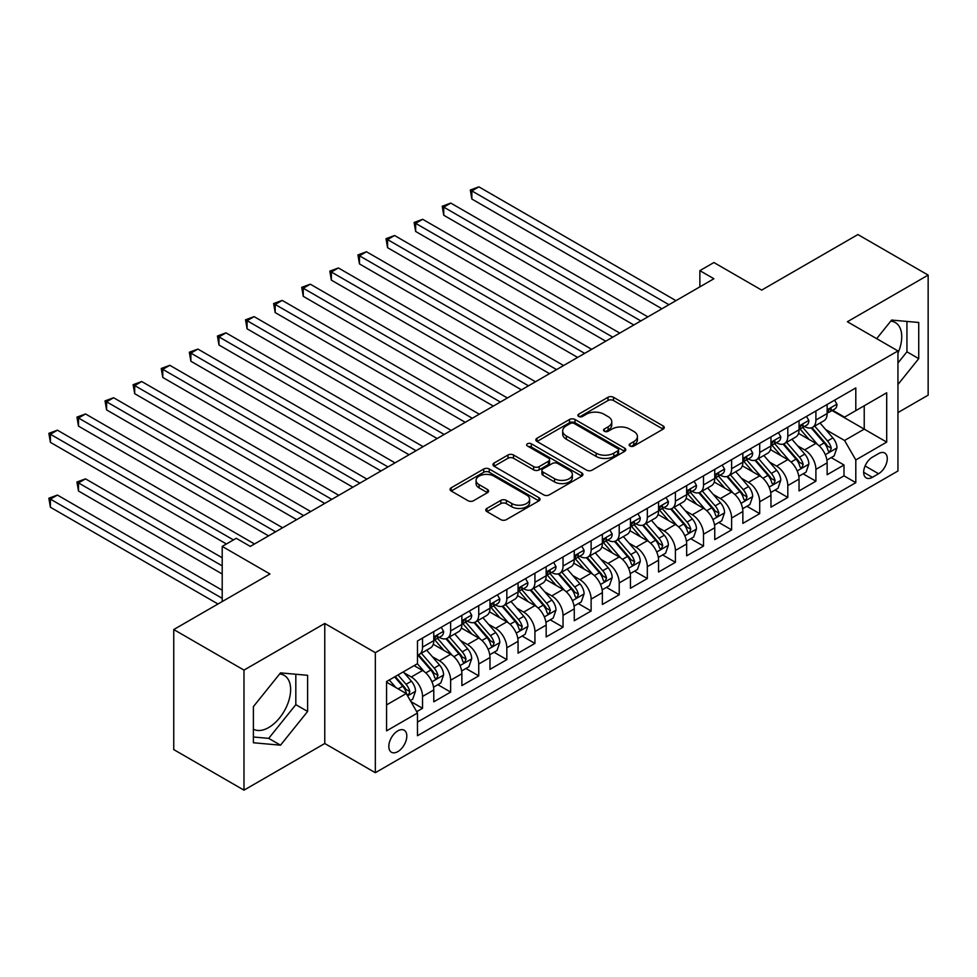 <?xml version="1.0" encoding="UTF-8"?>
<svg xmlns="http://www.w3.org/2000/svg" width="977" height="977" viewBox="0 0 977 977"><rect width="100%" height="100%" fill="white"/><g stroke="black" fill="none" stroke-linecap="round" stroke-linejoin="round"><path stroke-width="1.47" d="M629.982 446.049A2.736 1.575 0 0 0 633.841 446.049L663.139 429.123A3.896 2.247 0 0 0 664.287 427.535A3.896 2.247 0 0 0 663.139 425.948L613.495 397.285A3.896 2.247 0 0 0 607.987 397.285L578.677 414.199A2.736 1.575 0 0 0 577.883 415.31A2.736 1.575 0 0 0 578.677 416.434A2.736 1.575 0 0 0 582.536 416.434L586.334 414.236A12.481 7.205 0 0 1 603.981 414.236L608.121 416.629A12.481 7.205 0 0 1 611.773 421.722A12.481 7.205 0 0 1 608.121 426.815L604.323 429.013A2.736 1.575 0 0 0 603.53 430.124A2.736 1.575 0 0 0 604.323 431.236A2.736 1.575 0 0 0 608.195 431.236L611.981 429.05A12.481 7.205 0 0 1 629.628 429.05L633.768 431.431A12.481 7.205 0 0 1 637.431 436.536A12.481 7.205 0 0 1 633.768 441.628L629.982 443.814A2.736 1.575 0 0 0 629.176 444.926A2.736 1.575 0 0 0 629.982 446.049L629.982 443.814M253.397 729.172A30.995 17.891 120 0 0 268.712 727.523A30.995 17.891 120 0 0 288.96 700.216A30.995 17.891 120 0 0 284.209 675.376A30.995 17.891 120 0 0 279.63 673.971M397.822 751.618A12.713 7.34 120 0 0 406.127 740.407A12.713 7.34 120 0 0 404.173 730.222A12.713 7.34 120 0 0 397.822 730.857A12.713 7.34 120 0 0 389.505 742.056A12.713 7.34 120 0 0 391.459 752.241A12.713 7.34 120 0 0 397.822 751.618M890.743 321.152A30.995 17.891 -60 0 1 895.323 322.557A30.995 17.891 -60 0 1 897.948 353.161M486.912 508.419A3.896 2.247 0 0 0 485.764 510.018A3.896 2.247 0 0 0 486.912 511.606L500.835 519.642A3.896 2.247 0 0 0 506.355 519.642L538.901 500.859A3.896 2.247 0 0 0 540.037 499.271A3.896 2.247 0 0 0 538.901 497.672L489.257 469.009A3.896 2.247 0 0 0 483.737 469.009L451.191 487.804A3.896 2.247 0 0 0 450.055 489.392A3.896 2.247 0 0 0 451.191 490.991L468.02 500.7A3.896 2.247 0 0 0 473.54 500.7L487.462 492.664A3.896 2.247 0 0 0 488.61 491.065A3.896 2.247 0 0 0 487.462 489.477L479.121 484.653A10.429 6.021 0 0 1 476.068 480.403A10.429 6.021 0 0 1 482.504 474.834A10.429 6.021 0 0 1 493.873 476.141L526.554 495.009A10.429 6.021 0 0 1 529.607 499.271A10.429 6.021 0 0 1 523.171 504.828A10.429 6.021 0 0 1 511.801 503.521L506.355 500.383A3.896 2.247 0 0 0 500.835 500.383L486.912 508.419L486.912 511.606M897.948 412.587L928.15 395.148L928.15 275.099L857.904 234.553L761.669 290.108L713.906 262.532L699.862 270.641L713.906 278.75L250.307 546.412L236.263 538.303L222.206 546.412L222.206 601.563M243.981 670.1L243.981 790.149L324.767 743.509L324.767 623.46L243.981 670.1L173.747 629.542L269.97 573.987L222.206 546.412M324.767 623.46L375.339 652.66L897.948 350.938L897.948 470.987L375.339 772.709L375.339 652.66M928.15 275.099L847.377 321.738L897.948 350.938M586.615 470.132A3.896 2.247 0 0 0 592.123 470.132L624.669 451.337A3.896 2.247 0 0 0 625.805 449.75A3.896 2.247 0 0 0 624.669 448.15L575.026 419.499A3.896 2.247 0 0 0 569.506 419.499L536.971 438.282A3.896 2.247 0 0 0 535.823 439.87A3.896 2.247 0 0 0 536.971 441.47L586.615 470.132M528.545 446.636A2.736 1.575 0 0 1 531.317 447.026L531.317 443.778L581.779 472.917A3.896 2.247 0 0 1 582.927 474.504A3.896 2.247 0 0 1 581.779 476.104L549.245 494.887A3.896 2.247 0 0 1 543.725 494.887L494.081 466.224L494.081 463.037A3.896 2.247 0 0 0 492.933 464.637A3.896 2.247 0 0 0 494.081 466.224M494.081 463.037L508.003 455.001A3.896 2.247 0 0 1 513.523 455.001L533.662 466.627A3.896 2.247 0 0 0 539.17 466.627L548.415 461.291A3.896 2.247 0 0 0 549.55 459.703A3.896 2.247 0 0 0 548.415 458.103L527.458 446A2.736 1.575 0 0 1 526.652 444.889A2.736 1.575 0 0 1 528.337 443.436A2.736 1.575 0 0 1 531.317 443.778M243.981 790.149L173.747 749.591L173.747 629.542M416.715 711.671L422.54 708.301L410.877 701.571M404.246 672.921L411.305 677A15.888 9.172 60 0 1 422.54 696.467L433.776 689.97L433.776 701.816L450.641 692.082L437.855 684.706M432.347 656.703L439.406 660.77A15.888 9.172 60 0 1 450.641 680.236L461.877 673.751L461.877 685.598L478.742 675.864L465.956 668.476M460.448 640.485L467.495 644.551A15.888 9.172 60 0 1 478.742 664.018L489.978 657.533L489.978 669.367L506.831 659.634L494.044 652.257M488.537 624.254L495.595 628.333A15.888 9.172 60 0 1 506.831 647.8L518.066 641.315L518.066 653.149L534.932 643.416L522.145 636.039M516.638 608.036L523.696 612.115A15.888 9.172 60 0 1 534.932 631.582L546.167 625.085L546.167 636.931L563.033 627.197L550.246 619.821M544.739 591.818L551.785 595.885A15.888 9.172 60 0 1 563.033 615.351L574.268 608.866L574.268 620.713L591.122 610.979L578.335 603.591M572.827 575.587L579.886 579.666A15.888 9.172 60 0 1 591.122 599.133L602.369 592.648L602.369 604.482L619.223 594.749L606.436 587.372M600.928 559.369L607.987 563.448A15.888 9.172 60 0 1 619.223 582.915L630.458 576.418L630.458 588.264L647.324 578.531L634.537 571.154M629.029 543.151L636.076 547.218A15.888 9.172 60 0 1 647.324 566.684L658.559 560.2L658.559 572.046L675.412 562.312L662.626 554.924M657.118 526.933L664.177 531A15.888 9.172 60 0 1 675.412 550.466L686.66 543.981L686.66 555.815L703.513 546.082L690.727 538.706M685.219 510.702L692.278 514.781A15.888 9.172 60 0 1 703.513 534.248L714.749 527.751L714.749 539.597L731.614 529.864L718.828 522.487M713.32 494.484L720.367 498.563A15.888 9.172 60 0 1 731.614 518.03L742.85 511.533L742.85 523.379L759.703 513.646L746.929 506.269M741.409 478.266L748.467 482.333A15.888 9.172 60 0 1 759.703 501.799L770.951 495.315L770.951 507.161L787.804 497.427L775.017 490.039M769.51 462.036L776.568 466.114A15.888 9.172 60 0 1 787.804 485.581L799.039 479.096L799.039 490.93L815.905 481.197L815.905 469.363A15.888 9.172 -120 0 0 804.657 449.896L797.611 445.817M803.118 473.821L815.905 481.197M433.776 689.97A15.888 9.172 -120 0 0 422.54 670.503L414.114 665.642M461.877 673.751A15.888 9.172 -120 0 0 450.641 654.285L433.263 644.258M489.978 657.533A15.888 9.172 -120 0 0 478.742 638.066L461.364 628.028M518.066 641.315A15.888 9.172 -120 0 0 506.831 621.848L489.453 611.81M546.167 625.085A15.888 9.172 -120 0 0 534.932 605.618L517.554 595.591M574.268 608.866A15.888 9.172 -120 0 0 563.033 589.4L545.654 579.373M602.369 592.648A15.888 9.172 -120 0 0 591.122 573.181L573.743 563.143M630.458 576.418A15.888 9.172 -120 0 0 619.223 556.951L601.844 546.925M658.559 560.2A15.888 9.172 -120 0 0 647.324 540.733L629.945 530.706M686.66 543.981A15.888 9.172 -120 0 0 675.412 524.515L658.046 514.476M714.749 527.751A15.888 9.172 -120 0 0 703.513 508.296L686.135 498.258M742.85 511.533A15.888 9.172 -120 0 0 731.614 492.066L714.236 482.04M770.951 495.315A15.888 9.172 -120 0 0 759.703 475.848L742.337 465.809M799.039 479.096A15.888 9.172 -120 0 0 787.804 459.63L770.426 449.591M878.555 453.621L872.376 457.187A12.322 7.108 120 0 0 864.327 468.044A12.322 7.108 120 0 0 866.22 477.912A12.322 7.108 120 0 0 872.376 477.313L878.555 473.735A12.322 7.108 120 0 0 886.603 462.878A12.322 7.108 120 0 0 884.722 453.01A12.322 7.108 120 0 0 878.555 453.621M386.574 704.893L406.249 693.548L417.484 713.015L417.484 735.718L855.803 482.662L855.803 459.947L844.555 440.48L825.712 429.599M417.484 713.015L386.574 730.857L386.574 681.543L417.484 663.688L417.484 640.985L855.803 387.93L855.803 410.633L886.701 392.791L886.701 442.105L855.803 459.947M439.259 637.334L439.406 637.419A15.888 9.172 60 0 0 447.344 638.201L458.592 631.716A15.888 9.172 -120 0 0 461.877 624.437L461.877 615.351M467.348 621.103L467.495 621.189A15.888 9.172 60 0 0 475.445 621.983L486.68 615.498A15.888 9.172 -120 0 0 489.978 608.219L489.978 599.133M495.449 604.885L495.595 604.971A15.888 9.172 60 0 0 503.546 605.764L514.781 599.267A15.888 9.172 -120 0 0 518.066 591.989L518.066 582.915M523.55 588.667L523.696 588.752A15.888 9.172 60 0 0 531.635 589.534L542.882 583.049A15.888 9.172 -120 0 0 546.167 575.771L546.167 566.684M551.639 572.449L551.785 572.534A15.888 9.172 60 0 0 559.736 573.316L570.971 566.831A15.888 9.172 -120 0 0 574.268 559.552L574.268 550.466M579.74 556.218L579.886 556.304A15.888 9.172 60 0 0 587.836 557.098L599.072 550.601A15.888 9.172 -120 0 0 602.369 543.334L602.369 534.248M607.841 540L607.987 540.086A15.888 9.172 60 0 0 615.925 540.867L627.173 534.382A15.888 9.172 -120 0 0 630.458 527.104L630.458 518.018M635.929 523.782L636.076 523.867A15.888 9.172 60 0 0 644.026 524.649L655.262 518.164A15.888 9.172 -120 0 0 658.559 510.886L658.559 501.799M664.03 507.552L664.177 507.637A15.888 9.172 60 0 0 672.127 508.431L683.363 501.934A15.888 9.172 -120 0 0 686.66 494.667L686.66 485.581M692.131 491.333L692.278 491.419A15.888 9.172 60 0 0 700.216 492.213L711.464 485.716A15.888 9.172 -120 0 0 714.749 478.437L714.749 469.363M720.22 475.115L720.367 475.201A15.888 9.172 60 0 0 728.317 475.982L739.552 469.497A15.888 9.172 -120 0 0 742.85 462.219L742.85 453.133M748.321 458.897L748.467 458.97A15.888 9.172 60 0 0 756.418 459.764L767.653 453.279A15.888 9.172 -120 0 0 770.951 446L770.951 436.914M776.422 442.666L776.568 442.752A15.888 9.172 60 0 0 784.519 443.546L795.754 437.049A15.888 9.172 -120 0 0 799.039 429.782L799.039 420.696M417.484 722.088L843.994 475.848L843.994 464.979L827.14 474.712L827.14 462.866A15.888 9.172 -120 0 0 815.905 443.399L798.527 433.373M804.511 426.448L804.657 426.534A15.888 9.172 -120 0 0 812.608 427.315A15.888 9.172 -120 0 0 815.905 420.049L815.905 410.963M812.608 427.315L823.843 420.831A15.888 9.172 -120 0 0 827.14 413.552L827.14 404.466M422.54 638.066L422.54 647.153A15.888 9.172 60 0 1 419.255 654.419A15.888 9.172 60 0 1 417.484 655.066M419.255 654.419L430.491 647.934A15.888 9.172 -120 0 0 433.776 640.656L433.776 631.569M450.641 621.836L450.641 630.922A15.888 9.172 60 0 1 447.344 638.201M478.742 605.618L478.742 614.704A15.888 9.172 60 0 1 475.445 621.983M506.831 589.4L506.831 598.486A15.888 9.172 60 0 1 503.546 605.764M534.932 573.181L534.932 582.255A15.888 9.172 60 0 1 531.635 589.534M563.033 556.951L563.033 566.037A15.888 9.172 60 0 1 559.736 573.316M591.122 540.733L591.122 549.819A15.888 9.172 60 0 1 587.836 557.098M619.223 524.515L619.223 533.601A15.888 9.172 60 0 1 615.925 540.867M647.324 508.284L647.324 517.37A15.888 9.172 60 0 1 644.026 524.649M675.412 492.066L675.412 501.152A15.888 9.172 60 0 1 672.127 508.431M703.513 475.848L703.513 484.934A15.888 9.172 60 0 1 700.216 492.213M731.614 459.63L731.614 468.704A15.888 9.172 60 0 1 728.317 475.982M759.703 443.399L759.703 452.485A15.888 9.172 60 0 1 756.418 459.764M787.804 427.181L787.804 436.267A15.888 9.172 60 0 1 784.519 443.546M787.804 485.581L787.804 497.427M759.703 501.799L759.703 513.646M731.614 518.03L731.614 529.864M703.513 534.248L703.513 546.082M675.412 550.466L675.412 562.312M647.324 566.684L647.324 578.531M619.223 582.915L619.223 594.749M591.122 599.133L591.122 610.979M563.033 615.351L563.033 627.197M534.932 631.582L534.932 643.416M506.831 647.8L506.831 659.634M478.742 664.018L478.742 675.864M450.641 680.236L450.641 692.082M422.54 696.467L422.54 708.301M406.249 693.548L386.574 682.19M844.555 440.48L864.23 429.123L864.23 405.773L886.701 392.791M832.05 410.548L886.701 442.105M832.612 410.23L844.555 417.118L855.803 410.633M324.767 743.509L375.339 772.709M699.862 270.641L699.862 286.859M831.219 457.602L843.994 464.979M843.994 475.848L855.803 482.662M897.948 384.498L918.734 358.632L918.734 322.483L891.622 320.065L876.674 338.653M253.397 742.764L280.509 745.182L307.621 711.451L307.621 675.302L280.509 672.884L253.397 706.615L253.397 742.764M897.948 363.004L906.937 351.818L906.937 321.433M906.937 351.818L918.734 358.632M253.397 737L268.712 738.368L295.823 704.649L295.823 674.252M295.823 704.649L307.621 711.451M268.712 738.368L280.509 745.182M631.069 446.428L633.768 444.877A12.481 7.205 0 0 0 637.431 439.772L637.431 436.536M611.773 421.722L611.773 424.971A12.481 7.205 0 0 1 608.121 430.063L605.422 431.626M663.09 429.159L613.495 400.521A3.896 2.247 0 0 0 607.987 400.521L579.776 416.813M624.621 451.374L575.026 422.736A3.896 2.247 0 0 0 569.506 422.736L537.02 441.494M617.769 450.861A2.736 1.575 0 0 0 618.575 449.75A2.736 1.575 0 0 0 617.769 448.638L574.195 423.481A2.736 1.575 0 0 0 570.336 423.481L566.342 425.789A12.481 7.205 0 0 0 562.679 430.881A12.481 7.205 0 0 0 566.342 435.974L596.129 453.169A12.481 7.205 0 0 0 613.776 453.169L617.769 450.861L617.769 454.11A2.736 1.575 0 0 0 618.575 452.986L618.575 449.75M562.679 430.881L562.679 434.118A12.481 7.205 0 0 0 566.342 439.223L566.342 435.974M617.769 454.11L613.776 456.418A12.481 7.205 0 0 1 596.129 456.418L566.342 439.223M494.13 466.261L508.003 458.25L508.003 455.001M549.55 459.703L549.55 462.939A3.896 2.247 0 0 1 548.415 464.539L539.17 469.864A3.896 2.247 0 0 1 533.662 469.864L513.523 458.25A3.896 2.247 0 0 0 508.003 458.25M531.317 447.026L581.73 476.129M554.545 478.681A10.429 6.021 0 0 0 565.915 479.988A10.429 6.021 0 0 0 572.363 474.431A10.429 6.021 0 0 0 569.298 470.169L557.794 463.525A3.896 2.247 0 0 0 552.274 463.525L543.029 468.85A3.896 2.247 0 0 0 541.893 470.45A3.896 2.247 0 0 0 543.029 472.038L554.545 478.681L554.545 481.93A10.429 6.021 0 0 0 565.915 483.236A10.429 6.021 0 0 0 572.363 477.668L572.363 474.431M541.893 470.45L541.893 473.686A3.896 2.247 0 0 0 543.029 475.286L543.029 472.038M554.545 481.93L543.029 475.286M529.607 499.271L529.607 502.508A10.429 6.021 0 0 1 523.171 508.077A10.429 6.021 0 0 1 511.801 506.77L506.355 503.631A3.896 2.247 0 0 0 500.835 503.631L486.961 511.643M476.068 480.403L476.068 483.639A10.429 6.021 0 0 0 479.121 487.902L479.121 484.653M487.413 492.689L479.121 487.902M538.84 500.883L489.257 472.257A3.896 2.247 0 0 0 483.737 472.257L451.252 491.016M826.908 460.082L834.163 455.893L836.971 447.784A10.527 6.082 -120 0 0 832.868 437.891L820.033 423.029M817.468 444.425L802.789 427.438M809.115 439.479L800.603 429.624A25.231 14.57 -120 0 0 799.821 428.744M471.854 263.912L605.74 341.205L415.652 231.464L415.652 223.354L422.687 219.3L619.784 333.096M811.179 427.889L824.161 442.923A10.527 6.082 60 0 1 827.922 450.177L828.679 451.423L830.108 451.227L831.293 448.235A10.527 6.082 -120 0 0 827.531 440.981L814.696 426.119M811.936 427.645L825.895 443.802A5.361 3.102 60 0 1 827.25 445.903L831.293 448.235M834.59 400.167L836.971 404.307A10.527 6.082 60 0 1 834.798 408.972L829.461 412.05A10.527 6.082 -120 0 0 831.293 409.619L831.073 408.691M668.952 304.702L471.854 190.906L478.877 186.851L675.974 300.647M827.495 412.538L827.531 412.538A10.527 6.082 -120 0 0 829.461 412.05M829.925 408.838L831.293 409.619C830.621 408.032 829.497 408.691 827.922 411.573A10.527 6.082 60 0 1 827.14 413.063M661.93 308.756L471.854 199.027L471.854 190.906L470.303 190.014L478.877 186.851M471.854 199.027L470.303 190.014M798.807 476.312L806.074 472.111L808.871 464.002A10.527 6.082 -120 0 0 804.779 454.122L791.944 439.259M789.367 460.655L774.7 443.668M781.014 455.709L772.502 445.842A25.231 14.57 -120 0 0 771.72 444.962M443.753 280.13L577.639 357.423L387.564 247.682L387.564 239.573L394.586 235.518L591.683 349.314M783.078 444.108L796.072 459.141A10.527 6.082 60 0 1 799.821 466.395L800.59 467.653L802.007 467.446L803.192 464.454A10.527 6.082 -120 0 0 799.442 457.199L786.595 442.337M783.847 443.863L797.794 460.02A5.361 3.102 60 0 1 799.149 462.121L803.192 464.454M770.706 492.53L777.973 488.341L780.782 480.232A10.527 6.082 -120 0 0 776.678 470.34L763.843 455.477M761.266 476.874L746.599 459.886M752.925 471.928L744.401 462.072A25.231 14.57 -120 0 0 743.619 461.193M415.652 296.349L549.538 373.654L359.463 263.912L359.463 255.803L366.485 251.748L563.595 365.532M754.989 460.338L767.971 475.372A10.527 6.082 60 0 1 771.72 482.626L772.489 483.871L773.906 483.664L775.091 480.672A10.527 6.082 -120 0 0 771.341 473.418L758.506 458.555M755.746 460.094L769.705 476.239A5.361 3.102 60 0 1 771.048 478.339L775.091 480.672M742.618 508.748L749.872 504.559L752.681 496.45A10.527 6.082 -120 0 0 748.577 486.558L735.742 471.696M733.177 493.092L718.498 476.104M724.824 488.146L716.312 478.29A25.231 14.57 -120 0 0 715.53 477.411M387.564 312.579L521.437 389.872M726.888 476.556L739.87 491.59A10.527 6.082 60 0 1 743.631 498.844L744.389 500.09L745.817 499.894L747.002 496.902A10.527 6.082 -120 0 0 743.241 489.648L730.405 474.785M727.645 476.312L741.604 492.469A5.361 3.102 60 0 1 742.96 494.557L747.002 496.902M714.517 524.979L721.771 520.778L724.58 512.669A10.527 6.082 -120 0 0 720.489 502.789L707.641 487.914M705.076 509.322L690.397 492.335M696.723 504.376L688.211 494.509A25.231 14.57 -120 0 0 687.429 493.629M359.463 328.797L493.348 406.09L303.273 296.349L303.273 288.239L310.295 284.185L507.393 397.981M698.787 492.774L711.769 507.808A10.527 6.082 60 0 1 715.53 515.062L716.3 516.308L717.716 516.112L718.901 513.12A10.527 6.082 -120 0 0 715.152 505.866L702.304 491.004M699.556 492.53L713.503 508.687A5.361 3.102 60 0 1 714.859 510.788L718.901 513.12M806.489 416.397L808.871 420.525A10.527 6.082 60 0 1 806.697 425.19L801.36 428.268A10.527 6.082 -120 0 0 803.192 425.85L802.972 424.91M640.851 320.932L443.753 207.136L450.776 203.082L647.885 316.878M799.394 428.769L799.442 428.769A10.527 6.082 -120 0 0 801.36 428.268M801.836 425.056L803.192 425.85C802.532 424.262 801.409 424.91 799.821 427.792A10.527 6.082 60 0 1 799.039 429.294M633.829 324.987L443.753 215.245L443.753 207.136L442.215 206.245L450.776 203.082M443.753 215.245L442.215 206.245M778.388 432.616L780.782 436.756A10.527 6.082 60 0 1 778.596 441.409L773.259 444.498A10.527 6.082 -120 0 0 775.091 442.068L774.871 441.128M612.762 337.15L414.114 222.463L422.687 219.3M771.293 444.987L771.341 444.987A10.527 6.082 -120 0 0 773.259 444.498M773.735 441.286L775.091 442.068C774.431 440.48 773.308 441.128 771.72 444.01A10.527 6.082 60 0 1 770.951 445.512M415.652 231.464L414.114 222.463M750.299 448.834L752.681 452.974A10.527 6.082 60 0 1 750.507 457.627L745.17 460.717A10.527 6.082 -120 0 0 747.002 458.286L746.77 457.358M584.661 353.369L386.013 238.681L394.586 235.518M743.204 461.205L743.241 461.205A10.527 6.082 -120 0 0 745.17 460.717M745.634 457.505L747.002 458.286C746.33 456.699 745.207 457.346 743.631 460.24A10.527 6.082 60 0 1 742.85 461.73M387.564 247.682L386.013 238.681M722.198 465.064L724.58 469.192A10.527 6.082 60 0 1 722.406 473.857L717.069 476.935A10.527 6.082 -120 0 0 718.901 474.504L718.681 473.576M556.56 369.599L357.924 254.912L366.485 251.748M715.103 477.423L715.152 477.423A10.527 6.082 -120 0 0 717.069 476.935M717.545 473.723L718.901 474.504C718.242 472.929 717.118 473.576 715.53 476.458A10.527 6.082 60 0 1 714.749 477.961M359.463 263.912L357.924 254.912M686.416 541.197L693.682 537.008L696.491 528.887A10.527 6.082 -120 0 0 692.388 519.007L679.552 504.144M676.976 525.541L662.308 508.553M668.622 520.594L660.11 510.739A25.231 14.57 -120 0 0 659.328 509.86M331.362 345.015L465.247 422.32L275.172 312.579L275.172 304.458L282.194 300.403L479.304 414.199M670.698 509.005L683.68 524.038A10.527 6.082 60 0 1 687.429 531.293L688.199 532.538L689.615 532.331L690.8 529.339A10.527 6.082 -120 0 0 687.051 522.084L674.215 507.222M671.455 508.748L685.414 524.905A5.361 3.102 60 0 1 686.758 527.006L690.8 529.339M694.097 481.282L696.491 485.422A10.527 6.082 60 0 1 694.305 490.075L688.968 493.153A10.527 6.082 -120 0 0 690.8 490.735L690.58 489.795M528.472 385.817L331.362 272.021L338.396 267.967L535.494 381.763M687.002 493.654L687.051 493.654A10.527 6.082 -120 0 0 688.968 493.153M689.444 489.953L690.8 490.735C690.141 489.147 689.017 489.795 687.429 492.677A10.527 6.082 60 0 1 686.66 494.179M521.449 389.872L331.362 280.13L331.362 272.021L329.823 271.13L338.396 267.967M331.362 280.13L329.823 271.13M658.327 557.415L665.581 553.226L668.39 545.117A10.527 6.082 -120 0 0 664.287 535.225L651.451 520.362M648.875 541.759L634.207 524.771M640.533 536.813L632.021 526.957A25.231 14.57 -120 0 0 631.227 526.078M303.273 361.246L437.146 438.539L247.071 328.797L247.071 320.688L254.105 316.633L451.203 430.43M642.597 525.223L655.579 540.257A10.527 6.082 60 0 1 659.328 547.511L660.098 548.756L661.527 548.561L662.711 545.557A10.527 6.082 -120 0 0 658.95 538.303L646.115 523.44M643.354 524.979L657.313 541.136A5.361 3.102 60 0 1 658.669 543.224L662.711 545.557M666.009 497.501L668.39 501.641A10.527 6.082 60 0 1 666.216 506.294L660.867 509.383A10.527 6.082 -120 0 0 662.711 506.953L662.479 506.025M500.371 402.035L301.722 287.348L310.295 284.185M658.913 509.872L658.95 509.872A10.527 6.082 -120 0 0 660.867 509.383M661.344 506.171L662.711 506.953C662.04 505.365 660.916 506.013 659.328 508.895A10.527 6.082 60 0 1 658.559 510.397M303.273 296.349L301.722 287.348M630.226 573.633L637.48 569.444L640.289 561.335A10.527 6.082 -120 0 0 636.198 551.443L623.35 536.581M620.786 557.989L606.106 541.002M612.432 553.031L603.92 543.175A25.231 14.57 -120 0 0 603.139 542.296M275.172 377.464L409.058 454.757L218.982 345.015L218.982 336.906L226.005 332.852L423.102 446.648M614.496 541.441L627.478 556.475A10.527 6.082 60 0 1 631.24 563.729L632.009 564.975L633.426 564.779L634.61 561.787A10.527 6.082 -120 0 0 630.849 554.533L618.014 539.67M615.266 541.197L629.212 557.354A5.361 3.102 60 0 1 630.568 559.455L634.61 561.787M637.908 513.719L640.289 517.859A10.527 6.082 60 0 1 638.115 522.524L632.778 525.602A10.527 6.082 -120 0 0 634.61 523.171L634.391 522.243M472.27 418.254L273.621 303.566L282.194 300.403M630.812 526.09L630.849 526.09A10.527 6.082 -120 0 0 632.778 525.602M633.255 522.39L634.61 523.171C633.951 521.584 632.827 522.243 631.24 525.125A10.527 6.082 60 0 1 630.458 526.615M275.172 312.579L273.621 303.566M602.125 589.864L609.392 585.663L612.2 577.554A10.527 6.082 -120 0 0 608.097 567.674L595.262 552.811M592.685 574.207L578.018 557.22M584.331 569.261L575.819 559.394A25.231 14.57 -120 0 0 575.038 558.526M247.071 393.682L380.957 470.975L190.881 361.246L190.881 353.124L197.904 349.07L395.001 462.866M586.395 557.659L599.389 572.693A10.527 6.082 60 0 1 603.139 579.947L603.908 581.205L605.325 580.997L606.509 578.005A10.527 6.082 -120 0 0 602.76 570.751L589.925 555.889M587.165 557.415L601.111 573.572A5.361 3.102 60 0 1 602.467 575.673L606.509 578.005M609.807 529.949L612.2 534.077A10.527 6.082 60 0 1 610.014 538.742L604.678 541.82A10.527 6.082 -120 0 0 606.509 539.402L606.29 538.461M444.181 434.484L245.532 319.797L254.105 316.633M602.711 542.32L602.76 542.32A10.527 6.082 -120 0 0 604.678 541.82M605.154 538.608L606.509 539.402C605.85 537.814 604.726 538.461 603.139 541.343A10.527 6.082 60 0 1 602.369 542.846M247.071 328.797L245.532 319.797M574.036 606.082L581.291 601.893L584.099 593.784A10.527 6.082 -120 0 0 579.996 583.892L567.161 569.029M564.584 590.426L549.917 573.438M556.243 585.479L547.718 575.624A25.231 14.57 -120 0 0 546.937 574.745M218.982 409.9L352.856 487.205L162.78 377.464L162.78 369.355L169.803 365.3L366.912 479.096M558.307 573.89L571.289 588.923A10.527 6.082 60 0 1 575.038 596.178L575.807 597.423L577.236 597.228L578.421 594.224A10.527 6.082 -120 0 0 574.659 586.969L561.824 572.107M559.064 573.646L573.023 589.79A5.361 3.102 60 0 1 574.366 591.891L578.421 594.224M581.718 546.167L584.099 550.307A10.527 6.082 60 0 1 581.926 554.96L576.577 558.05A10.527 6.082 -120 0 0 578.421 555.62L578.189 554.68M416.08 450.702L217.431 336.015L226.005 332.852M574.623 558.539L574.659 558.539A10.527 6.082 -120 0 0 576.577 558.05M577.053 554.838L578.421 555.62C577.749 554.032 576.625 554.68 575.038 557.562A10.527 6.082 60 0 1 574.268 559.064M218.982 345.015L217.431 336.015M545.935 622.3L553.19 618.111L555.998 610.002A10.527 6.082 -120 0 0 551.907 600.11L539.06 585.247M536.495 606.644L521.816 589.656M528.142 601.698L519.63 591.842A25.231 14.57 -120 0 0 518.848 590.963M190.881 426.131L324.767 503.424L134.692 393.682L134.692 385.573L141.714 381.518L338.811 495.315M530.206 590.108L543.188 605.142A10.527 6.082 60 0 1 546.949 612.396L547.706 613.641L549.135 613.446L550.32 610.454A10.527 6.082 -120 0 0 546.558 603.2L533.723 588.337M530.975 589.864L544.922 606.021A5.361 3.102 60 0 1 546.277 608.109L550.32 610.454M553.617 562.386L555.998 566.526A10.527 6.082 60 0 1 553.825 571.179L548.488 574.268A10.527 6.082 -120 0 0 550.32 571.838L550.1 570.91M387.979 466.921L189.33 352.233L197.904 349.07M546.522 574.757L546.558 574.757A10.527 6.082 -120 0 0 548.488 574.268M548.952 571.057L550.32 571.838C549.66 570.25 548.537 570.898 546.949 573.792A10.527 6.082 60 0 1 546.167 575.282M190.881 361.246L189.33 352.233M517.834 638.531L525.101 634.329L527.91 626.22A10.527 6.082 -120 0 0 523.806 616.34L510.971 601.478M508.394 622.874L493.727 605.887M500.041 617.928L491.529 608.06A25.231 14.57 -120 0 0 490.747 607.181M162.78 442.349L296.666 519.642L106.591 409.9L106.591 401.791L113.613 397.737L310.71 511.533M502.105 606.326L515.099 621.36A10.527 6.082 60 0 1 518.848 628.614L519.617 629.872L521.034 629.664L522.219 626.672A10.527 6.082 -120 0 0 518.469 619.418L505.634 604.555M502.874 606.082L516.821 622.239A5.361 3.102 60 0 1 518.176 624.34L522.219 626.672M525.516 578.616L527.91 582.744A10.527 6.082 60 0 1 525.724 587.409L520.387 590.487A10.527 6.082 -120 0 0 522.219 588.069L521.999 587.128M359.89 483.151L161.242 368.463L169.803 365.3M518.421 590.987L518.469 590.987A10.527 6.082 -120 0 0 520.387 590.487M520.863 587.275L522.219 588.069C521.559 586.481 520.436 587.128 518.848 590.01A10.527 6.082 60 0 1 518.066 591.512M162.78 377.464L161.242 368.463M489.733 654.749L497 650.56L499.809 642.439A10.527 6.082 -120 0 0 495.705 632.559L482.87 617.696M480.293 639.092L465.626 622.105M471.952 634.146L463.428 624.291A25.231 14.57 -120 0 0 462.646 623.411M134.692 458.567L268.565 535.872L78.49 426.131L78.49 418.022L85.512 413.955L282.622 527.751M474.016 622.557L486.998 637.59A10.527 6.082 60 0 1 490.747 644.844L491.516 646.09L492.945 645.882L494.118 642.89A10.527 6.082 -120 0 0 490.369 635.636L477.533 620.774M474.773 622.312L488.732 638.457A5.361 3.102 60 0 1 490.075 640.558L494.118 642.89M497.415 594.834L499.809 598.974A10.527 6.082 60 0 1 497.623 603.627L492.286 606.705A10.527 6.082 -120 0 0 494.118 604.287L493.898 603.346M331.789 499.369L133.141 384.682L141.714 381.518M490.332 607.205L490.369 607.205A10.527 6.082 -120 0 0 492.286 606.705M492.762 603.505L494.118 604.287C493.458 602.699 492.335 603.346 490.747 606.228A10.527 6.082 60 0 1 489.978 607.731M134.692 393.682L133.141 384.682M461.645 670.967L468.899 666.778L471.708 658.669A10.527 6.082 -120 0 0 467.604 648.777L454.769 633.914M452.204 655.311L437.525 638.323M443.851 650.364L435.339 640.509A25.231 14.57 -120 0 0 434.557 639.63M106.591 474.798L226.42 543.981L50.401 442.349L50.401 434.24L57.423 430.185L254.521 543.981M445.915 638.775L458.897 653.808A10.527 6.082 60 0 1 462.658 661.063L463.416 662.308L464.844 662.113L466.029 659.109A10.527 6.082 -120 0 0 462.268 651.867L449.432 636.992M446.684 638.531L460.631 654.688A5.361 3.102 60 0 1 461.987 656.776L466.029 659.109M433.544 687.185L440.81 682.996L443.619 674.887A10.527 6.082 -120 0 0 439.516 664.995L426.68 650.132M424.103 671.541L417.387 663.749M415.75 666.595L414.663 665.325M222.206 557.769L85.512 478.852L78.49 482.907L78.49 491.016L222.206 573.987M417.814 654.993L430.808 670.027A10.527 6.082 60 0 1 434.557 677.281L435.327 678.526L436.743 678.331L437.928 675.339A10.527 6.082 -120 0 0 434.179 668.085L421.331 653.222M418.583 654.749L432.53 670.906A5.361 3.102 60 0 1 433.886 673.006L437.928 675.339M78.49 491.016L76.951 482.015L222.206 565.878M76.951 482.015L85.512 478.852M410.316 700.594L412.709 699.214L415.518 691.105A10.527 6.082 -120 0 0 411.415 681.225L403.33 671.858M395.795 687.503L389.286 679.98M387.661 682.813L386.574 681.555M222.206 590.206L57.423 495.07L50.401 499.125L50.401 507.234L217.993 603.994M394.623 676.89L402.707 686.245A10.527 6.082 60 0 1 406.456 693.499L407.226 694.757L408.655 694.549L409.827 691.557A10.527 6.082 -120 0 0 406.078 684.303L397.993 674.948M395.27 676.511L404.441 687.124A5.361 3.102 60 0 1 405.785 689.225L409.827 691.557M50.401 507.234L48.85 498.233L222.206 598.327M48.85 498.233L57.423 495.07M469.326 611.052L471.708 615.192A10.527 6.082 60 0 1 469.534 619.845L464.197 622.935A10.527 6.082 -120 0 0 466.029 620.505L465.809 619.577M303.688 515.587L105.04 400.9L113.613 397.737M462.231 623.424L462.268 623.424A10.527 6.082 -120 0 0 464.197 622.935M464.661 619.723L466.029 620.505C465.37 618.917 464.246 619.565 462.658 622.447A10.527 6.082 60 0 1 461.877 623.949M106.591 409.9L105.04 400.9M441.225 627.271L443.619 631.411A10.527 6.082 60 0 1 441.433 636.076L436.096 639.153A10.527 6.082 -120 0 0 437.928 636.723L437.708 635.795M275.599 531.806L76.951 417.118L85.512 413.955M434.13 639.642L434.179 639.642A10.527 6.082 -120 0 0 436.096 639.153M436.572 635.942L437.928 636.723C437.269 635.148 436.145 635.795 434.557 638.677A10.527 6.082 60 0 1 433.776 640.167M78.49 426.131L76.951 417.118M233.442 539.927L48.85 433.348L57.423 430.185M50.401 442.349L48.85 433.348M411.305 677L422.54 670.503M439.406 660.77L450.641 654.285M467.495 644.551L478.742 638.066M495.595 628.333L506.831 621.848M523.696 612.115L534.932 605.618M551.785 595.885L563.033 589.4M579.886 579.666L591.122 573.181M607.987 563.448L619.223 556.951M636.076 547.218L647.324 540.733M664.177 531L675.412 524.515M692.278 514.781L703.513 508.296M720.367 498.563L731.614 492.066M748.467 482.333L759.703 475.848M776.568 466.114L787.804 459.63M804.657 449.896L815.905 443.399M815.905 420.049L827.14 413.552M422.54 647.153L433.776 640.656M450.641 630.922L461.877 624.437M478.742 614.704L489.978 608.219M506.831 598.486L518.066 591.989M534.932 582.255L546.167 575.771M563.033 566.037L574.268 559.552M591.122 549.819L602.369 543.334M619.223 533.601L630.458 527.104M647.324 517.37L658.559 510.886M675.412 501.152L686.66 494.667M703.513 484.934L714.749 478.437M731.614 468.704L742.85 462.219M759.703 452.485L770.951 446M787.804 436.267L799.039 429.782M815.905 469.363L827.14 462.866M865.085 465.956L878.555 473.735M863.668 472.282L872.376 477.313M633.768 444.877L633.768 441.628M604.323 431.236L604.323 429.013M608.121 430.063L608.121 426.815M578.677 416.434L578.677 414.199M607.987 400.521L607.987 397.285M613.495 400.521L613.495 397.285M663.139 429.123L663.139 425.948M536.971 441.47L536.971 438.282M569.506 422.736L569.506 419.499M575.026 422.736L575.026 419.499M624.669 451.337L624.669 448.15M596.129 456.418L596.129 453.169M613.776 456.418L613.776 453.169M513.523 458.25L513.523 455.001M533.662 469.864L533.662 466.627M539.17 469.864L539.17 466.627M548.415 464.539L548.415 461.291M581.779 476.104L581.779 472.917M500.835 503.631L500.835 500.383M506.355 503.631L506.355 500.383M511.801 506.77L511.801 503.521M487.462 492.664L487.462 489.477M451.191 490.991L451.191 487.804M483.737 472.257L483.737 469.009M489.257 472.257L489.257 469.009M538.901 500.859L538.901 497.672M825.296 454.684L836.91 447.991M827.531 440.981L832.868 437.891M819.141 445.83L824.161 442.923M836.91 404.185L827.14 409.827M797.208 470.914L808.809 464.209M799.442 457.199L804.779 454.122M791.04 462.048L796.072 459.141M769.107 487.132L780.708 480.428M771.341 473.418L776.678 470.34M762.952 478.266L767.971 475.372M741.006 503.35L752.608 496.646M743.241 489.648L748.577 486.558M734.851 494.484L739.87 491.59M712.905 519.569L724.519 512.876M715.152 505.866L720.489 502.789M706.75 510.715L711.769 507.808M808.809 420.403L799.039 426.045M780.708 436.634L770.951 442.263M752.608 452.852L742.85 458.494M724.519 469.07L714.749 474.712M684.816 535.799L696.418 529.094M687.051 522.084L692.388 519.007M678.661 526.933L683.68 524.038M696.418 485.3L686.66 490.93M656.715 552.017L668.317 545.313M658.95 538.303L664.287 535.225M650.56 543.151L655.579 540.257M668.317 501.519L658.559 507.148M628.614 568.235L640.228 561.543M630.849 554.533L636.198 551.443M622.459 559.381L627.478 556.475M640.228 517.737L630.458 523.379M600.525 584.466L612.127 577.761M602.76 570.751L608.097 567.674M594.358 575.6L599.389 572.693M612.127 533.955L602.369 539.597M572.424 600.684L584.026 593.979M574.659 586.969L579.996 583.892M566.269 591.818L571.289 588.923M584.026 550.185L574.268 555.815M544.323 616.902L555.937 610.21M546.558 603.2L551.907 600.11M538.168 608.036L543.188 605.142M555.937 566.404L546.167 572.046M516.235 633.12L527.836 626.428M518.469 619.418L523.806 616.34M510.067 624.266L515.099 621.36M527.836 582.622L518.066 588.264M488.134 649.351L499.735 642.646M490.369 635.636L495.705 632.559M481.979 640.485L486.998 637.59M499.735 598.852L489.978 604.482M460.033 665.569L471.647 658.864M462.268 651.867L467.604 648.777M453.878 656.703L458.897 653.808M431.944 681.787L443.546 675.095M434.179 668.085L439.516 664.995M425.777 672.933L430.808 670.027M407.58 695.856L415.445 691.313M406.078 684.303L411.415 681.225M398.164 688.87L402.707 686.245M471.647 615.07L461.877 620.713M443.546 631.289L433.776 636.931"/></g></svg>
